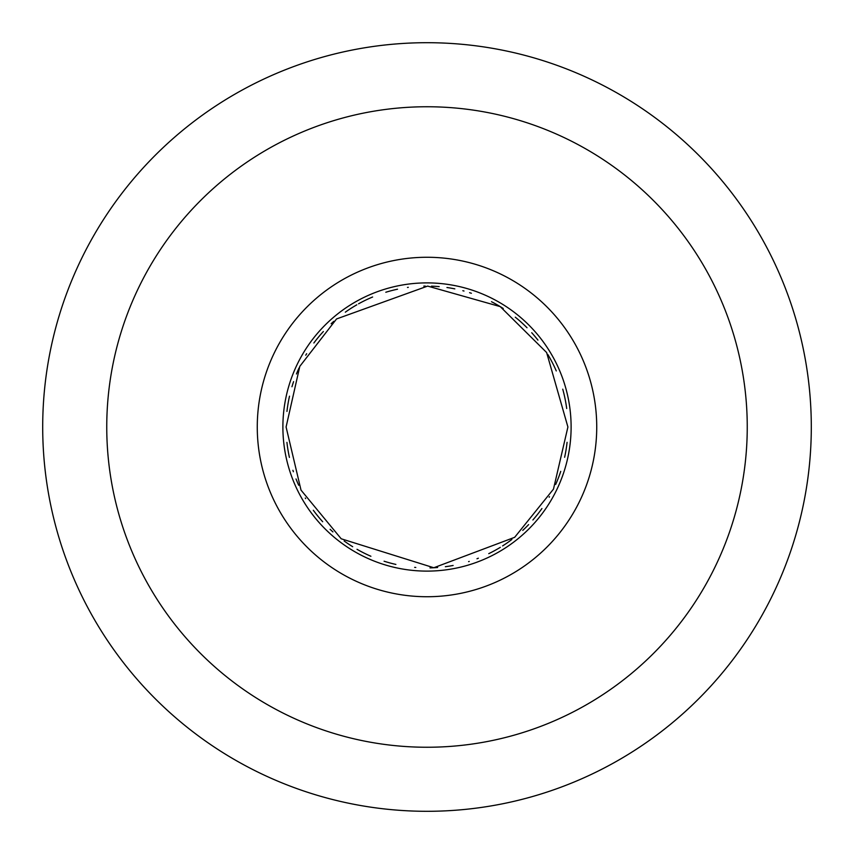 <?xml version="1.0" encoding="UTF-8"?>
<svg xmlns="http://www.w3.org/2000/svg" width="854" height="854" viewBox="0 0 854 854"><rect width="100%" height="100%" fill="white"/><g stroke="black" fill="none" stroke-linecap="round" stroke-linejoin="round"><path stroke-width="1.28" d="M747.25 427A320.25 320.25 0 0 0 427 106.75A320.25 320.25 0 0 0 106.75 427A320.25 320.25 0 0 0 427 747.25A320.25 320.25 0 0 0 747.25 427M596.732 427A169.732 169.732 0 0 1 427 596.732A169.732 169.732 0 0 1 257.267 427A169.732 169.732 0 0 1 427 257.267A169.732 169.732 0 0 1 596.732 427M811.3 427A384.3 384.3 0 0 0 427 42.7A384.3 384.3 0 0 0 42.7 427A384.3 384.3 0 0 0 427 811.3A384.3 384.3 0 0 0 811.3 427M282.887 427A144.112 144.112 0 0 0 427 571.112A144.112 144.112 0 0 0 571.112 427A144.112 144.112 0 0 0 427 282.887A144.112 144.112 0 0 0 282.887 427M286.955 411.425A140.91 140.91 0 0 1 289.506 396.171M291.961 386.745A140.91 140.91 0 0 1 293.595 381.631M296.445 373.977A140.91 140.91 0 0 1 299.028 368.01M305.743 355.211A140.91 140.91 0 0 1 306.661 353.695M313.866 342.988A140.91 140.91 0 0 1 323.378 331.512M331.138 323.719A140.91 140.91 0 0 1 333.797 321.317M345.326 312.169A140.91 140.91 0 0 1 356.791 304.825M358.563 303.821A140.91 140.91 0 0 1 372.622 297M385.805 292.249A140.91 140.91 0 0 1 397.516 289.207M407.486 287.446A140.91 140.91 0 0 1 408.276 287.339M423.83 286.122A140.91 140.91 0 0 1 425.313 286.101M431.451 286.165A140.91 140.91 0 0 1 439.169 286.613M446.952 287.51A140.91 140.91 0 0 1 454.819 288.865M462.847 290.723A140.91 140.91 0 0 1 464 291.033M469.583 292.676A140.91 140.91 0 0 1 471.387 293.264M491.477 301.708A140.91 140.91 0 0 1 503.241 308.497M515.293 317.186A140.91 140.91 0 0 1 527.014 327.733M531.722 332.729A140.91 140.91 0 0 1 537.935 340.116M547.788 354.442A140.91 140.91 0 0 1 556.274 370.924M562.743 389.178A140.91 140.91 0 0 1 566.693 408.511M286.09 427L299.797 366.377L336.551 318.948L427.64 286.09L500.241 306.618L546.624 352.531L567.91 427L553.477 489.118L514.663 537.315L433.8 567.75L341.205 538.789L301.014 490.121L286.09 427M567.077 442.319A140.91 140.91 0 0 1 564.622 457.274M560.736 471.376A140.91 140.91 0 0 1 555.666 484.453M549.474 496.686A140.91 140.91 0 0 1 549.154 497.241M541.927 508.536A140.91 140.91 0 0 1 532.875 519.979M528.626 524.612A140.91 140.91 0 0 1 522.755 530.377M511.877 539.482A140.91 140.91 0 0 1 502.6 545.919M500.316 547.339A140.91 140.91 0 0 1 488.755 553.659M478.357 558.217A140.91 140.91 0 0 1 476.98 558.751M469.241 561.43A140.91 140.91 0 0 1 468.611 561.622M453.122 565.465A140.91 140.91 0 0 1 445.34 566.714M437.632 567.504A140.91 140.91 0 0 1 429.989 567.878M415.791 567.462A140.91 140.91 0 0 1 414.649 567.366M395.882 564.43A140.91 140.91 0 0 1 384.087 561.217M370.903 556.264A140.91 140.91 0 0 1 357.015 549.303M352.681 546.709A140.91 140.91 0 0 1 344.151 540.977M332.932 531.914A140.91 140.91 0 0 1 330.103 529.309M322.684 521.73A140.91 140.91 0 0 1 313.311 510.244M305.636 498.597A140.91 140.91 0 0 1 305.294 498.021M298.697 485.253A140.91 140.91 0 0 1 296.018 478.955M293.381 471.739A140.91 140.91 0 0 1 292.901 470.287M289.41 457.392A140.91 140.91 0 0 1 286.933 442.372"/></g></svg>
